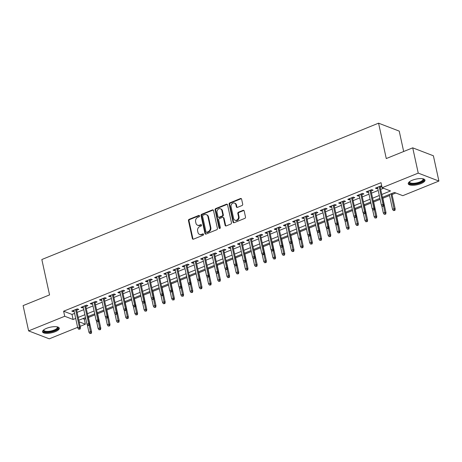 <?xml version="1.0" encoding="UTF-8"?>
<svg xmlns="http://www.w3.org/2000/svg" width="462" height="462" viewBox="0 0 462 462"><rect width="100%" height="100%" fill="white"/><g stroke="black" fill="none" stroke-linecap="round" stroke-linejoin="round"><path stroke-width="0.69" d="M199.526 215.875A0.757 0.635 -69 0 0 198.747 215.436L189.149 219.323A1.08 0.907 -69 0 0 188.461 220.68L192.359 238.542A1.08 0.907 -69 0 0 193.474 239.172L203.072 235.285A0.757 0.635 -69 0 0 202.766 233.893L201.524 234.396A3.453 2.893 -69 0 1 199.596 234.442A3.453 2.893 -69 0 1 197.944 232.392L197.62 230.908A3.453 2.893 -69 0 1 199.815 226.559L201.057 226.057A0.757 0.635 -69 0 0 200.756 224.665L199.515 225.167A3.453 2.893 -69 0 1 197.586 225.213A3.453 2.893 -69 0 1 195.934 223.163L195.605 221.673A3.453 2.893 -69 0 1 197.805 217.331L199.047 216.828A0.757 0.635 -69 0 0 199.526 215.875M199.411 215.621A0.757 0.635 -69 0 0 199.301 215.656L189.709 219.537A1.08 0.907 -69 0 0 189.022 220.894L192.914 238.756A1.08 0.907 -69 0 0 193.174 239.235M203.436 234.078A0.757 0.635 -69 0 0 203.326 234.113L202.085 234.615L201.524 234.396M201.426 224.85A0.757 0.635 -69 0 0 201.317 224.884L200.075 225.387L199.515 225.167M420.963 183.605A8.57 2.882 -12.3 0 1 408.235 183.755A8.57 2.882 -12.3 0 1 412.254 180.255A8.57 2.882 -12.3 0 1 424.982 180.105A8.57 2.882 -12.3 0 1 420.963 183.605M55.261 331.693A8.57 2.882 -12.3 0 1 42.533 331.843A8.57 2.882 -12.3 0 1 46.546 328.343A8.57 2.882 -12.3 0 1 59.275 328.193A8.57 2.882 -12.3 0 1 55.261 331.693M242.013 205.532A1.08 0.907 -69 0 0 242.7 204.175L241.609 199.162A1.08 0.907 -69 0 0 240.488 198.533L229.833 202.853A1.08 0.907 -69 0 0 229.146 204.21L233.039 222.072A1.08 0.907 -69 0 0 234.159 222.696L244.814 218.382A1.08 0.907 -69 0 0 245.501 217.025L244.184 210.972A1.08 0.907 -69 0 0 243.064 210.343L238.502 212.191A1.08 0.907 -69 0 0 237.815 213.548L238.467 216.551A2.882 2.42 -69 0 1 237.63 219.485A2.882 2.42 -69 0 1 235.019 220.218A2.882 2.42 -69 0 1 233.639 218.509L231.075 206.745A2.882 2.42 -69 0 1 231.912 203.811A2.882 2.42 -69 0 1 234.523 203.078A2.882 2.42 -69 0 1 235.903 204.793L236.33 206.751A1.08 0.907 -69 0 0 237.451 207.38L242.013 205.532M77.633 327.35L49.272 338.831L28.609 330.89L23.1 305.613L49.55 294.906L41.834 259.523L378.563 123.169L386.272 158.553L412.728 147.84L418.237 173.111L438.9 181.058L402.789 195.68L394.409 192.458L382.415 197.32M28.609 330.89L64.72 316.268L73.1 319.485L75.693 318.439M381.797 194.485L390.506 190.956L382.126 187.734L381.023 182.681L63.617 311.209L64.72 316.268M382.126 187.734L418.237 173.111M213.525 210.533A1.08 0.907 -69 0 0 212.405 209.91L201.744 214.224A1.08 0.907 -69 0 0 201.062 215.581L204.955 233.443A1.08 0.907 -69 0 0 206.075 234.067L216.73 229.753A1.08 0.907 -69 0 0 217.417 228.395L213.525 210.533M215.789 208.535L226.444 204.221A1.08 0.907 -69 0 1 227.564 204.845L231.456 222.707A1.08 0.907 -69 0 1 230.775 224.07L226.213 225.912A1.08 0.907 -69 0 1 225.092 225.289L223.516 218.041A1.08 0.907 -69 0 0 222.395 217.417L219.369 218.642A1.08 0.907 -69 0 0 218.682 219.999L220.328 227.541A0.757 0.635 -69 0 1 219.063 228.055L215.101 209.892A1.08 0.907 -69 0 1 215.789 208.535L216.349 208.749L227.004 204.435L226.444 204.221M76.628 310.245L78.725 309.396L77.327 308.859L71.806 311.093L73.204 311.631L74.128 311.255M85.828 306.514L87.924 305.665L86.527 305.128L81.006 307.369L82.403 307.9L83.327 307.53M95.028 302.789L97.124 301.94L95.726 301.403L90.206 303.638L91.603 304.175L92.527 303.805M104.227 299.064L106.324 298.215L104.926 297.678L99.411 299.913L100.803 300.45L101.727 300.081M113.427 295.339L115.523 294.49L114.131 293.953L108.61 296.188L110.002 296.725L110.926 296.356M122.626 291.614L124.723 290.765L123.331 290.228L117.81 292.463L119.208 293L120.126 292.625M131.826 287.89L133.922 287.041L132.53 286.504L127.01 288.738L128.407 289.276L129.325 288.9M141.031 284.165L143.128 283.316L141.73 282.779L136.209 285.014L137.607 285.551L138.525 285.175M150.231 280.44L152.327 279.591L150.93 279.054L145.409 281.289L146.806 281.826L147.725 281.45M159.43 276.715L161.527 275.866L160.129 275.329L154.608 277.564L156.006 278.101L156.924 277.726M168.63 272.984L170.726 272.135L169.329 271.598L163.808 273.839L165.205 274.37L166.129 274.001M177.83 269.259L179.926 268.41L178.528 267.873L173.007 270.108L174.405 270.645L175.329 270.276M187.029 265.535L189.125 264.686L187.728 264.149L182.207 266.383L183.605 266.921L184.529 266.551M196.229 261.81L198.325 260.961L196.928 260.424L191.412 262.659L192.804 263.196L193.728 262.826M205.428 258.085L207.525 257.236L206.127 256.699L200.612 258.934L202.004 259.471L202.928 259.095M214.628 254.36L216.724 253.511L215.332 252.974L209.812 255.209L211.203 255.746L212.127 255.37M223.827 250.635L225.924 249.786L224.532 249.249L219.011 251.484L220.409 252.021L221.327 251.646M233.027 246.91L235.129 246.061L233.732 245.524L228.211 247.759L229.608 248.296L230.526 247.921M242.232 243.185L244.329 242.336L242.931 241.799L237.41 244.034L238.808 244.571L239.726 244.196M251.432 239.455L253.528 238.606L252.131 238.074L246.61 240.309L248.007 240.846L248.926 240.471M260.632 235.73L262.728 234.881L261.33 234.344L255.809 236.579L257.207 237.116L258.125 236.746M269.831 232.005L271.927 231.156L270.53 230.619L265.009 232.854L266.407 233.391L267.331 233.021M279.031 228.28L281.127 227.431L279.729 226.894L274.209 229.129L275.606 229.666L276.53 229.296M288.23 224.555L290.327 223.706L288.929 223.169L283.408 225.404L284.806 225.941L285.73 225.572M297.43 220.83L299.526 219.981L298.129 219.444L292.613 221.679L294.005 222.216L294.929 221.841M306.629 217.105L308.726 216.256L307.334 215.719L301.813 217.954L303.205 218.491L304.129 218.116M315.829 213.38L317.925 212.532L316.534 211.994L311.013 214.229L312.41 214.766L313.328 214.391M325.029 209.656L327.125 208.807L325.733 208.27L320.212 210.505L321.61 211.042L322.528 210.666M334.234 205.925L336.33 205.076L334.933 204.545L329.412 206.78L330.809 207.317L331.728 206.941M343.433 202.2L345.53 201.351L344.132 200.814L338.611 203.049L340.009 203.586L340.927 203.216M352.633 198.475L354.729 197.626L353.332 197.089L347.811 199.324L349.208 199.861L350.127 199.492M361.833 194.75L363.929 193.901L362.531 193.364L357.011 195.599L358.408 196.136L359.332 195.767M371.032 191.025L373.129 190.177L371.731 189.639L366.21 191.874L367.608 192.411L368.532 192.042M63.617 311.209L71.997 314.431L74.59 313.38M77.09 312.37L83.789 309.656M86.29 308.645L92.989 305.931M95.49 304.92L102.189 302.206M104.689 301.189L111.388 298.481M113.895 297.464L120.588 294.756M123.094 293.74L129.787 291.031M132.294 290.015L138.993 287.306M141.493 286.29L148.192 283.576M150.693 282.565L157.392 279.851M159.892 278.84L166.591 276.126M169.092 275.115L175.791 272.401M178.292 271.39L184.991 268.676M187.491 267.66L194.19 264.951M196.691 263.935L203.39 261.226M205.896 260.21L212.589 257.501M215.096 256.485L221.789 253.777M224.295 252.76L230.988 250.046M233.495 249.035L240.194 246.321M242.694 245.31L249.393 242.596M251.894 241.586L258.593 238.871M261.094 237.861L267.793 235.146M270.293 234.136L276.992 231.422M279.493 230.405L286.192 227.697M288.692 226.68L295.391 223.972M297.892 222.955L304.591 220.247M307.097 219.231L313.79 216.516M316.297 215.506L322.99 212.791M325.496 211.781L332.195 209.067M334.696 208.056L341.395 205.342M343.895 204.331L350.594 201.617M353.095 200.606L359.794 197.892M362.295 196.876L368.994 194.167M371.494 193.151L378.193 190.442M380.694 189.426L383.535 188.277M381.803 186.25L380.931 185.915L375.41 188.15L376.807 188.687L377.731 188.311M380.232 187.301L381.883 186.631M82.877 318.613L84.28 319.155L85.73 318.566M88.438 317.475L94.935 314.841M97.638 313.75L104.135 311.117M106.838 310.019L113.334 307.392M116.037 306.294L122.534 303.667M125.237 302.57L131.734 299.942M134.436 298.845L140.933 296.217M143.642 295.12L150.133 292.492M152.841 291.395L159.332 288.767M162.041 287.67L168.532 285.037M171.24 283.945L177.731 281.312M180.44 280.22L186.931 277.587M189.639 276.49L196.136 273.862M198.839 272.765L205.336 270.137M208.039 269.04L214.535 266.412M217.238 265.315L223.735 262.687M226.438 261.59L232.935 258.963M235.637 257.865L242.134 255.238M244.843 254.14L251.334 251.507M254.042 250.416L260.533 247.782M263.242 246.691L269.733 244.057M272.441 242.966L278.933 240.332M281.641 239.235L288.138 236.608M290.841 235.51L297.337 232.883M300.04 231.785L306.537 229.158M309.24 228.061L315.737 225.433M318.439 224.336L324.936 221.708M327.639 220.611L334.136 217.977M336.838 216.886L343.335 214.252M346.044 213.161L352.535 210.528M355.243 209.436L361.734 206.803M364.443 205.706L370.934 203.078M373.642 201.981L380.134 199.353M382.842 198.256L389.541 195.547M392.042 194.531L395.818 193M403.673 151.507L399.226 131.11L378.563 123.169M412.728 147.84L433.391 155.786L438.9 181.058M84.28 319.155L85.383 324.209L80.134 326.334M79.152 321.812L85.383 324.209M379.914 198.331L373.215 201.045M370.715 202.056L364.016 204.77M361.515 205.781L354.816 208.495M352.315 209.505L345.616 212.22M343.116 213.23L336.417 215.945M333.911 216.961L327.217 219.669M324.711 220.686L318.018 223.394M315.511 224.411L308.812 227.119M306.312 228.136L299.613 230.85M297.112 231.86L290.413 234.575M287.913 235.585L281.214 238.3M278.713 239.31L272.014 242.024M269.513 243.035L262.814 245.749M260.314 246.76L253.615 249.474M251.114 250.491L244.415 253.199M241.909 254.215L235.216 256.924M232.709 257.94L226.016 260.649M223.51 261.665L216.817 264.374M214.31 265.39L207.611 268.104M205.111 269.115L198.412 271.829M195.911 272.84L189.212 275.554M186.712 276.565L180.013 279.279M177.512 280.29L170.813 283.004M168.312 284.014L161.613 286.729M159.113 287.745L152.414 290.454M149.913 291.47L143.214 294.178M140.708 295.195L134.015 297.903M131.508 298.92L124.815 301.634M122.309 302.645L115.61 305.359M113.109 306.37L106.41 309.084M103.91 310.094L97.211 312.809M94.71 313.819L88.011 316.534M85.51 317.544L78.811 320.258M78.194 317.423L84.892 314.709M87.393 313.698L94.092 310.984M96.593 309.973L103.292 307.259M105.792 306.248L112.491 303.534M114.992 302.523L121.691 299.809M124.191 298.798L130.89 296.084M133.397 295.068L140.09 292.359M142.596 291.343L149.29 288.635M151.796 287.618L158.495 284.91M160.995 283.893L167.694 281.179M170.195 280.168L176.894 277.454M179.395 276.443L186.094 273.729M188.594 272.719L195.293 270.004M197.794 268.994L204.493 266.279M206.993 265.269L213.692 262.555M216.193 261.538L222.892 258.83M225.398 257.813L232.091 255.105M234.598 254.088L241.291 251.38M243.797 250.364L250.496 247.649M252.997 246.639L259.696 243.924M262.197 242.914L268.896 240.2M271.396 239.189L278.095 236.475M280.596 235.464L287.295 232.75M289.795 231.739L296.494 229.025M298.995 228.009L305.694 225.3M308.194 224.284L314.893 221.575M317.394 220.559L324.093 217.85M326.599 216.834L333.293 214.125M335.799 213.109L342.492 210.395M344.998 209.384L351.697 206.67M354.198 205.659L360.897 202.945M363.398 201.934L370.097 199.22M372.597 198.21L379.296 195.495M71.997 314.431L73.1 319.485M73.204 311.631L72.984 310.614M82.403 307.9L82.184 306.889M91.603 304.175L91.384 303.164M100.803 300.45L100.583 299.44M110.002 296.725L109.783 295.715M119.208 293L118.982 291.99M128.407 289.276L128.182 288.265M137.607 285.551L137.381 284.534M146.806 281.826L146.587 280.809M156.006 278.101L155.786 277.084M165.205 274.37L164.986 273.36M174.405 270.645L174.186 269.635M183.605 266.921L183.385 265.91M192.804 263.196L192.585 262.185M202.004 259.471L201.784 258.46M211.203 255.746L210.984 254.735M220.409 252.021L220.183 251.005M229.608 248.296L229.383 247.28M238.808 244.571L238.588 243.555M248.007 240.846L247.788 239.83M257.207 237.116L256.988 236.105M266.407 233.391L266.187 232.38M275.606 229.666L275.387 228.655M284.806 225.941L284.586 224.93M294.005 222.216L293.786 221.206M303.205 218.491L302.985 217.481M312.41 214.766L312.185 213.75M321.61 211.042L321.385 210.025M330.809 207.317L330.584 206.3M340.009 203.586L339.789 202.575M349.208 199.861L348.989 198.851M358.408 196.136L358.189 195.126M367.608 192.411L367.388 191.401M376.807 188.687L376.588 187.676M197.586 225.213L198.14 225.433A3.453 2.893 -69 0 0 200.075 225.387M199.596 234.442L200.156 234.661A3.453 2.893 -69 0 0 202.085 234.615M213.265 210.06A1.08 0.907 -69 0 0 212.959 210.123L202.304 214.437A1.08 0.907 -69 0 0 201.617 215.794L205.515 233.657A1.08 0.907 -69 0 0 205.769 234.136M203.043 215.211A0.757 0.635 -69 0 0 202.564 216.158L205.983 231.837A0.757 0.635 -69 0 0 206.762 232.276L208.073 231.745A3.453 2.893 -69 0 0 210.274 227.402L207.935 216.684A3.453 2.893 -69 0 0 206.283 214.634A3.453 2.893 -69 0 0 204.354 214.68L203.043 215.211M206.341 232.288L206.901 232.502A0.757 0.635 -69 0 0 207.322 232.49L206.762 232.276M206.283 214.634L206.843 214.847A3.453 2.893 -69 0 1 208.495 216.897L210.828 227.616A3.453 2.893 -69 0 1 208.633 231.964L207.322 232.49M227.304 204.371A1.08 0.907 -69 0 0 227.004 204.435M222.996 217.406L223.556 217.619A1.08 0.907 -69 0 1 224.07 218.26L225.652 225.502A1.08 0.907 -69 0 0 225.912 225.982M216.349 208.749A1.08 0.907 -69 0 0 215.662 210.112L219.617 228.268A0.757 0.635 -69 0 0 219.733 228.528M221.875 210.528A2.882 2.42 -69 0 0 220.495 208.812A2.882 2.42 -69 0 0 217.879 209.546A2.882 2.42 -69 0 0 217.042 212.485L217.948 216.626A1.08 0.907 -69 0 0 219.063 217.256L222.089 216.025A1.08 0.907 -69 0 0 222.776 214.668L221.875 210.528L222.43 210.741A2.882 2.42 -69 0 0 221.05 209.026L220.495 208.812M218.462 217.267L219.023 217.481A1.08 0.907 -69 0 0 219.623 217.469L219.063 217.256M222.43 210.741L223.337 214.882A1.08 0.907 -69 0 1 222.649 216.245L219.623 217.469M234.523 203.078L235.083 203.292A2.882 2.42 -69 0 1 236.463 205.007L236.891 206.964A1.08 0.907 -69 0 0 237.15 207.444M235.019 220.218L235.58 220.438A2.882 2.42 -69 0 0 238.19 219.704A2.882 2.42 -69 0 0 239.027 216.765L238.467 216.551M243.924 210.493A1.08 0.907 -69 0 0 243.618 210.557L239.062 212.405A1.08 0.907 -69 0 0 238.375 213.762L239.027 216.765M241.349 198.683A1.08 0.907 -69 0 0 241.048 198.752L230.388 203.066A1.08 0.907 -69 0 0 229.701 204.423L233.599 222.286A1.08 0.907 -69 0 0 233.859 222.759M89.819 333.518L91.297 333.362L89.819 333.518L88.941 332.27L90.598 331.601L91.603 331.987L88.213 316.453M90.737 333.148L89.241 325.375M88.941 332.27L87.289 324.705M91.603 331.987L91.297 333.362M79.568 328.852L78.65 329.227L80.128 329.065L79.568 328.852L79.429 327.304L77.772 327.974L73.903 310.245M75.56 309.575L79.429 327.304L80.434 327.691L76.409 309.228M80.128 329.065L80.434 327.691M77.772 327.974L78.65 329.227M57.363 326.9A7.415 2.495 -12.3 0 1 54.499 330.659A7.415 2.495 -12.3 0 1 46.339 332.08A7.415 2.495 -12.3 0 1 43.728 329.868M43.936 329.718A6.866 2.31 167.7 0 0 43.907 330.168A6.866 2.31 167.7 0 0 54.106 330.047A6.866 2.31 167.7 0 0 57.323 327.24A6.866 2.31 167.7 0 0 57.115 326.848M42.544 331.352A8.512 2.859 167.7 0 0 55.053 330.873A8.512 2.859 167.7 0 0 59.055 327.749M423.071 178.811A7.415 2.495 -12.3 0 1 421.35 182.045A7.415 2.495 -12.3 0 1 412.936 184.02A7.415 2.495 -12.3 0 1 409.436 181.78M409.638 181.63A6.866 2.31 167.7 0 0 409.615 182.08A6.866 2.31 167.7 0 0 413.086 183.304A6.866 2.31 167.7 0 0 419.958 181.895A6.866 2.31 167.7 0 0 423.03 179.152A6.866 2.31 167.7 0 0 422.822 178.759M408.252 183.264A8.512 2.859 167.7 0 0 412.422 184.453A8.512 2.859 167.7 0 0 424.763 179.66M99.018 329.793L100.497 329.637L99.018 329.793L98.14 328.546L99.798 327.876L100.803 328.257L97.413 312.728M99.936 329.423L98.441 321.65M98.14 328.546L96.494 320.98M100.803 328.257L100.497 329.637M108.218 326.068L109.696 325.912L108.218 326.068L107.34 324.821L108.997 324.145L110.002 324.532L106.618 309.003M109.142 325.698L107.64 317.925M107.34 324.821L105.694 317.255M110.002 324.532L109.696 325.912M117.417 322.343L118.896 322.187L117.417 322.343L116.54 321.09L118.197 320.42L119.202 320.807L115.818 305.272M118.341 321.974L116.84 314.2M116.54 321.09L114.894 313.531M119.202 320.807L118.896 322.187M126.617 318.618L128.095 318.462L126.617 318.618L125.739 317.365L127.397 316.695L128.401 317.082L125.017 301.547M127.541 318.243L126.039 310.476M125.739 317.365L124.093 309.806M128.401 317.082L128.095 318.462M88.768 325.127L87.849 325.502L89.328 325.34L88.768 325.127L88.629 323.579L86.971 324.249L83.102 306.52M84.76 305.844L88.629 323.579L89.634 323.966L85.609 305.503M89.328 325.34L89.634 323.966M86.971 324.249L87.849 325.502M97.967 321.402L97.049 321.777L98.527 321.616L97.967 321.402L97.829 319.854L96.171 320.524L92.308 302.789M93.959 302.119L97.829 319.854L98.833 320.241L94.808 301.778M98.527 321.616L98.833 320.241M96.171 320.524L97.049 321.777M107.167 317.677L106.248 318.047L107.727 317.891L107.167 317.677L107.028 316.129L105.371 316.799L101.507 299.064M103.159 298.394L107.028 316.129L108.033 316.516L104.008 298.054M107.727 317.891L108.033 316.516M105.371 316.799L106.248 318.047M116.372 313.952L115.448 314.322L116.926 314.166L116.372 313.952L116.228 312.404L114.57 313.074L110.707 295.339M112.358 294.669L116.228 312.404L117.233 312.791L113.207 294.329M116.926 314.166L117.233 312.791M114.57 313.074L115.448 314.322M135.816 314.893L137.301 314.738L135.816 314.893L134.939 313.64L136.596 312.97L137.601 313.357L134.217 297.823M136.74 314.518L135.239 306.751M134.939 313.64L133.293 306.081M137.601 313.357L137.301 314.738M125.572 310.227L124.648 310.597L126.126 310.441L125.572 310.227L125.427 308.68L123.77 309.349L119.906 291.614M121.564 290.945L125.427 308.68L126.432 309.061L122.407 290.604M126.126 310.441L126.432 309.061M123.77 309.349L124.648 310.597M145.022 311.169L146.5 311.007L145.022 311.169L144.144 309.915L145.796 309.245L146.8 309.632L143.416 294.098M145.94 310.793L144.439 303.026M144.144 309.915L142.492 302.356M146.8 309.632L146.5 311.007M154.221 307.444L155.7 307.282L154.221 307.444L153.344 306.191L154.995 305.521L156 305.908L152.616 290.373M155.14 307.068L153.644 299.301M153.344 306.191L151.692 298.625M156 305.908L155.7 307.282M163.421 303.719L164.899 303.557L163.421 303.719L162.543 302.466L164.201 301.796L165.205 302.183L161.815 286.648M164.339 303.343L162.843 295.576M162.543 302.466L160.892 294.9M165.205 302.183L164.899 303.557M172.621 299.988L174.099 299.832L172.621 299.988L171.743 298.741L173.4 298.071L174.405 298.458L171.015 282.923M173.539 299.619L172.043 291.845M171.743 298.741L170.091 291.175M174.405 298.458L174.099 299.832M181.82 296.263L183.298 296.107L181.82 296.263L180.942 295.016L182.6 294.346L183.605 294.727L180.215 279.198M182.738 295.894L181.243 288.121M180.942 295.016L179.291 287.451M183.605 294.727L183.298 296.107M134.771 306.502L133.847 306.872L135.326 306.716L134.771 306.502L134.627 304.949L132.969 305.625L129.106 287.89M130.763 287.22L134.627 304.949L135.632 305.336L131.606 286.879M135.326 306.716L135.632 305.336M132.969 305.625L133.847 306.872M143.971 302.777L143.053 303.147L144.531 302.991L143.971 302.777L143.826 301.224L142.169 301.894L138.305 284.165M139.963 283.495L143.826 301.224L144.831 301.611L140.806 283.148M144.531 302.991L144.831 301.611M142.169 301.894L143.053 303.147M153.17 299.047L152.252 299.422L153.731 299.266L153.17 299.047L153.026 297.499L151.374 298.169L147.505 280.44M149.162 279.77L153.026 297.499L154.031 297.886L150.006 279.423M153.731 299.266L154.031 297.886M151.374 298.169L152.252 299.422M162.37 295.322L161.452 295.697L162.93 295.536L162.37 295.322L162.226 293.774L160.574 294.444L156.705 276.715M158.362 276.045L162.226 293.774L163.236 294.161L159.211 275.698M162.93 295.536L163.236 294.161M160.574 294.444L161.452 295.697M171.569 291.597L170.651 291.972L172.13 291.811L171.569 291.597L171.431 290.049L169.773 290.719L165.904 272.99M167.562 272.314L171.431 290.049L172.436 290.436L168.411 271.974M172.13 291.811L172.436 290.436M169.773 290.719L170.651 291.972M191.02 292.538L192.498 292.382L191.02 292.538L190.142 291.291L191.799 290.615L192.804 291.002L189.414 275.473M191.938 292.169L190.442 284.396M190.142 291.291L188.496 283.726M192.804 291.002L192.498 292.382M180.769 287.872L179.851 288.248L181.329 288.086L180.769 287.872L180.63 286.325L178.973 286.994L175.104 269.259M176.761 268.589L180.63 286.325L181.635 286.711L177.61 268.249M181.329 288.086L181.635 286.711M178.973 286.994L179.851 288.248M200.219 288.814L201.698 288.658L200.219 288.814L199.341 287.56L200.999 286.89L202.004 287.277L198.614 271.743M201.137 288.444L199.642 280.671M199.341 287.56L197.696 280.001M202.004 287.277L201.698 288.658M189.969 284.147L189.05 284.523L190.529 284.361L189.969 284.147L189.83 282.6L188.173 283.27L184.303 265.535M185.961 264.865L189.83 282.6L190.835 282.987L186.81 264.524M190.529 284.361L190.835 282.987M188.173 283.27L189.05 284.523M209.419 285.089L210.897 284.933L209.419 285.089L208.541 283.835L210.198 283.166L211.203 283.553L207.819 268.018M210.343 284.713L208.841 276.946M208.541 283.835L206.895 276.276M211.203 283.553L210.897 284.933M199.168 280.422L198.25 280.792L199.728 280.636L199.168 280.422L199.03 278.875L197.372 279.545L193.509 261.81M195.16 261.14L199.03 278.875L200.034 279.262L196.009 260.799M199.728 280.636L200.034 279.262M197.372 279.545L198.25 280.792M218.618 281.364L220.097 281.208L218.618 281.364L217.741 280.111L219.398 279.441L220.403 279.828L217.019 264.293M219.542 280.988L218.041 273.221M217.741 280.111L216.095 272.551M220.403 279.828L220.097 281.208M208.368 276.698L207.45 277.067L208.928 276.911L208.368 276.698L208.229 275.15L206.572 275.82L202.708 258.085M204.36 257.415L208.229 275.15L209.234 275.531L205.209 257.074M208.928 276.911L209.234 275.531M206.572 275.82L207.45 277.067M227.818 277.639L229.296 277.477L227.818 277.639L226.94 276.386L228.598 275.716L229.602 276.103L226.218 260.568M228.742 277.264L227.24 269.496M226.94 276.386L225.294 268.826M229.602 276.103L229.296 277.477M217.573 272.973L216.649 273.342L218.128 273.186L217.573 272.973L217.429 271.419L215.771 272.095L211.908 254.36M213.565 253.69L217.429 271.419L218.434 271.806L214.408 253.349M218.128 273.186L218.434 271.806M215.771 272.095L216.649 273.342M237.023 273.914L238.502 273.752L237.023 273.914L236.146 272.661L237.797 271.991L238.802 272.378L235.418 256.843M237.942 273.539L236.44 265.771M236.146 272.661L234.494 265.096M238.802 272.378L238.502 273.752M226.773 269.248L225.849 269.617L227.327 269.462L226.773 269.248L226.628 267.694L224.971 268.364L221.107 250.635M222.765 249.965L226.628 267.694L227.633 268.081L223.608 249.619M227.327 269.462L227.633 268.081M224.971 268.364L225.849 269.617M246.223 270.189L247.701 270.027L246.223 270.189L245.345 268.936L246.997 268.266L248.002 268.653L244.617 253.118M247.141 269.814L245.645 262.046M245.345 268.936L243.693 261.371M248.002 268.653L247.701 270.027M255.422 266.459L256.901 266.303L255.422 266.459L254.545 265.211L256.196 264.541L257.207 264.928L253.817 249.393M256.341 266.089L254.845 258.322M254.545 265.211L252.893 257.646M257.207 264.928L256.901 266.303M264.622 262.734L266.1 262.578L264.622 262.734L263.744 261.486L265.402 260.816L266.407 261.197L263.017 245.668M265.54 262.364L264.045 254.591M263.744 261.486L262.093 253.921M266.407 261.197L266.1 262.578M273.822 259.009L275.3 258.853L273.822 259.009L272.944 257.761L274.601 257.086L275.606 257.473L272.216 241.944M274.74 258.639L273.244 250.866M272.944 257.761L271.292 250.196M275.606 257.473L275.3 258.853M283.021 255.284L284.5 255.128L283.021 255.284L282.143 254.031L283.801 253.361L284.806 253.748L281.416 238.213M283.939 254.914L282.444 247.141M282.143 254.031L280.492 246.471M284.806 253.748L284.5 255.128M292.221 251.559L293.699 251.403L292.221 251.559L291.343 250.306L293 249.636L294.005 250.023L290.615 234.488M293.139 251.184L291.643 243.416M291.343 250.306L289.697 242.746M294.005 250.023L293.699 251.403M301.42 247.834L302.899 247.678L301.42 247.834L300.543 246.581L302.2 245.911L303.205 246.298L299.821 230.763M302.344 247.459L300.843 239.691M300.543 246.581L298.897 239.021M303.205 246.298L302.899 247.678M310.62 244.109L312.098 243.948L310.62 244.109L309.742 242.856L311.4 242.186L312.404 242.573L309.02 227.038M311.544 243.734L310.042 235.967M309.742 242.856L308.096 235.297M312.404 242.573L312.098 243.948M319.82 240.384L321.298 240.223L319.82 240.384L318.942 239.131L320.599 238.461L321.604 238.848L318.22 223.313M320.743 240.009L319.242 232.242M318.942 239.131L317.296 231.572M321.604 238.848L321.298 240.223M329.019 236.66L330.503 236.498L329.019 236.66L328.141 235.406L329.799 234.736L330.804 235.123L327.419 219.589M329.943 236.284L328.442 228.517M328.141 235.406L326.495 227.841M330.804 235.123L330.503 236.498M338.224 232.929L339.703 232.773L338.224 232.929L337.347 231.681L338.998 231.012L340.003 231.398L336.619 215.864M339.143 232.559L337.641 224.792M337.347 231.681L335.695 224.116M340.003 231.398L339.703 232.773M347.424 229.204L348.902 229.048L347.424 229.204L346.546 227.957L348.198 227.287L349.203 227.674L345.819 212.139M348.342 228.834L346.847 221.061M346.546 227.957L344.895 220.391M349.203 227.674L348.902 229.048M356.624 225.479L358.102 225.323L356.624 225.479L355.746 224.232L357.403 223.556L358.408 223.943L355.018 208.414M357.542 225.11L356.046 217.336M355.746 224.232L354.094 216.666M358.408 223.943L358.102 225.323M365.823 221.754L367.302 221.598L365.823 221.754L364.945 220.501L366.603 219.831L367.608 220.218L364.218 204.689M366.741 221.385L365.246 213.611M364.945 220.501L363.294 212.942M367.608 220.218L367.302 221.598M375.023 218.029L376.501 217.873L375.023 218.029L374.145 216.776L375.802 216.106L376.807 216.493L373.417 200.958M375.941 217.66L374.445 209.887M374.145 216.776L372.493 209.217M376.807 216.493L376.501 217.873M384.222 214.304L385.701 214.149L384.222 214.304L383.344 213.051L385.002 212.381L386.007 212.768L382.617 197.234M385.141 213.929L383.645 206.162M383.344 213.051L381.699 205.492M386.007 212.768L385.701 214.149M393.422 210.58L394.9 210.418L393.422 210.58L392.544 209.326L394.202 208.657L395.206 209.043L391.816 193.509M394.34 210.204L390.973 193.855M392.544 209.326L389.316 194.525M395.206 209.043L394.9 210.418M235.972 265.517L235.048 265.893L236.527 265.737L235.972 265.517L235.828 263.969L234.17 264.639L230.307 246.91M231.964 246.24L235.828 263.969L236.833 264.356L232.808 245.894M236.527 265.737L236.833 264.356M234.17 264.639L235.048 265.893M245.172 261.792L244.254 262.168L245.732 262.012L245.172 261.792L245.027 260.245L243.376 260.915L239.507 243.185M241.164 242.515L245.027 260.245L246.032 260.632L242.007 242.169M245.732 262.012L246.032 260.632M243.376 260.915L244.254 262.168M254.371 258.067L253.453 258.443L254.932 258.281L254.371 258.067L254.227 256.52L252.575 257.19L248.706 239.46M250.364 238.785L254.227 256.52L255.232 256.907L251.207 238.444M254.932 258.281L255.232 256.907M252.575 257.19L253.453 258.443M263.571 254.343L262.653 254.718L264.131 254.556L263.571 254.343L263.427 252.795L261.775 253.465L257.906 235.73M259.563 235.06L263.427 252.795L264.437 253.182L260.412 234.719M264.131 254.556L264.437 253.182M261.775 253.465L262.653 254.718M272.771 250.618L271.852 250.993L273.331 250.831L272.771 250.618L272.632 249.07L270.975 249.74L267.105 232.005M268.763 231.335L272.632 249.07L273.637 249.457L269.612 230.994M273.331 250.831L273.637 249.457M270.975 249.74L271.852 250.993M281.97 246.893L281.052 247.262L282.53 247.106L281.97 246.893L281.832 245.345L280.174 246.015L276.305 228.28M277.962 227.61L281.832 245.345L282.836 245.732L278.811 227.269M282.53 247.106L282.836 245.732M280.174 246.015L281.052 247.262M291.17 243.168L290.252 243.538L291.73 243.382L291.17 243.168L291.031 241.62L289.374 242.29L285.51 224.555M287.162 223.885L291.031 241.62L292.036 242.001L288.011 223.544M291.73 243.382L292.036 242.001M289.374 242.29L290.252 243.538M300.369 239.443L299.451 239.813L300.929 239.657L300.369 239.443L300.231 237.89L298.573 238.565L294.71 220.83M296.361 220.16L300.231 237.89L301.236 238.277L297.21 219.82M300.929 239.657L301.236 238.277M298.573 238.565L299.451 239.813M309.575 235.718L308.651 236.088L310.129 235.932L309.575 235.718L309.43 234.165L307.773 234.835L303.909 217.105M305.561 216.435L309.43 234.165L310.435 234.552L306.41 216.089M310.129 235.932L310.435 234.552M307.773 234.835L308.651 236.088M318.774 231.988L317.85 232.363L319.329 232.207L318.774 231.988L318.63 230.44L316.972 231.11L313.109 213.38M314.766 212.711L318.63 230.44L319.635 230.827L315.61 212.364M319.329 232.207L319.635 230.827M316.972 231.11L317.85 232.363M327.974 228.263L327.05 228.638L328.528 228.482L327.974 228.263L327.829 226.715L326.172 227.385L322.309 209.656M323.966 208.986L327.829 226.715L328.834 227.102L324.809 208.639M328.528 228.482L328.834 227.102M326.172 227.385L327.05 228.638M337.173 224.538L336.255 224.913L337.734 224.751L337.173 224.538L337.029 222.99L335.372 223.66L331.508 205.931M333.166 205.255L337.029 222.99L338.034 223.377L334.009 204.914M337.734 224.751L338.034 223.377M335.372 223.66L336.255 224.913M346.373 220.813L345.455 221.188L346.933 221.027L346.373 220.813L346.229 219.265L344.577 219.935L340.708 202.2M342.365 201.53L346.229 219.265L347.233 219.652L343.208 201.189M346.933 221.027L347.233 219.652M344.577 219.935L345.455 221.188M355.573 217.088L354.654 217.463L356.133 217.302L355.573 217.088L355.428 215.54L353.776 216.21L349.907 198.475M351.565 197.805L355.428 215.54L356.439 215.927L352.408 197.465M356.133 217.302L356.439 215.927M353.776 216.21L354.654 217.463M364.772 213.363L363.854 213.733L365.332 213.577L364.772 213.363L364.633 211.815L362.976 212.485L359.107 194.75M360.764 194.08L364.633 211.815L365.638 212.202L361.613 193.74M365.332 213.577L365.638 212.202M362.976 212.485L363.854 213.733M373.972 209.638L373.053 210.008L374.532 209.852L373.972 209.638L373.833 208.091L372.176 208.76L368.306 191.025M369.964 190.356L373.833 208.091L374.838 208.477L370.813 190.015M374.532 209.852L374.838 208.477M372.176 208.76L373.053 210.008M383.171 205.913L382.253 206.283L383.731 206.127L383.171 205.913L383.033 204.36L381.375 205.036L377.506 187.301M379.163 186.631L383.033 204.36L384.038 204.747L380.012 186.29M383.731 206.127L384.038 204.747M381.375 205.036L382.253 206.283M199.301 215.656L198.747 215.436M203.326 234.113L202.766 233.893M201.317 224.884L200.756 224.665M192.914 238.756L192.359 238.542M189.022 220.894L188.461 220.68M189.709 219.537L189.149 219.323M205.515 233.657L204.955 233.443M201.617 215.794L201.062 215.581M202.304 214.437L201.744 214.224M212.959 210.123L212.405 209.91M208.633 231.964L208.073 231.745M210.828 227.616L210.274 227.402M208.495 216.897L207.935 216.684M225.652 225.502L225.092 225.289M224.07 218.26L223.516 218.041M219.617 228.268L219.063 228.055M215.662 210.112L215.101 209.892M222.649 216.245L222.089 216.025M223.337 214.882L222.776 214.668M236.891 206.964L236.33 206.751M236.463 205.007L235.903 204.793M238.375 213.762L237.815 213.548M239.062 212.405L238.502 212.191M243.618 210.557L243.064 210.343M233.599 222.286L233.039 222.072M229.701 204.423L229.146 204.21M230.388 203.066L229.833 202.853M241.048 198.752L240.488 198.533"/></g></svg>
